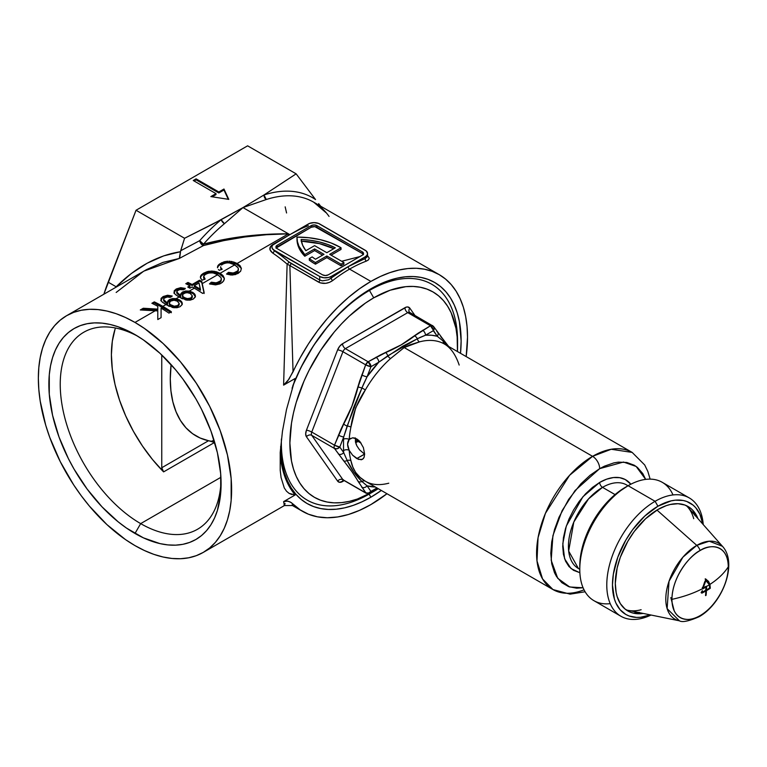 <?xml version="1.0" encoding="UTF-8"?>
<svg xmlns="http://www.w3.org/2000/svg" width="767" height="767" viewBox="0 0 767 767"><rect width="100%" height="100%" fill="white"/><g stroke="black" fill="none" stroke-linecap="round" stroke-linejoin="round"><path stroke-width="1.15" d="M341.67 261.269L359.905 256.581M366.089 256.188L367.451 256.197M331.095 278.22A2.013 0.94 -128 0 0 332.763 280.511A2.013 0.94 52 0 1 331.095 278.22A138.674 80.065 -60 0 1 348.141 266.648A2.013 1.16 -120 0 0 349.57 269.112A136.66 78.905 120 0 0 332.763 280.511L329.532 282.342L325.735 283.33L320.175 282.879L289.859 265.564L293.042 371.822A136.66 78.905 -60 0 1 370.883 281.412L349.57 269.112A136.66 78.905 120 0 0 332.763 280.511C328.094 283.694 323.386 284.25 318.65 282.189A2.013 1.16 120 0 0 319.724 279.984L322.37 280.837L328.506 279.811L348.141 266.648L331.095 276.494L331.095 278.22L331.095 276.494A8.034 4.64 180 0 1 319.724 276.494L319.724 279.984L319.724 276.494L274.25 250.665A138.674 80.065 60 0 1 288.871 261.883L319.724 279.984A2.013 1.16 -60 0 1 318.65 282.189L289.859 265.564L293.042 371.822L287.778 380.883L283.608 385.139L287.117 264.107A136.66 78.905 -120 0 0 272.707 253.052L270.003 249.793L270.626 246.37L288.382 235.507L288.459 233.83L288.536 235.44L288.459 233.83L242.986 207.579L224.443 223.676A136.66 78.905 120 0 0 203.514 244.127A4.017 2.32 -60 0 1 202.373 245.104L200.647 243.197L199.698 240.656L203.514 244.127L223.801 239.525L244.894 236.255L277.481 233.916L288.459 233.83L289.878 234.654L288.459 233.83L237.147 263.455L240.061 265.708L241.394 268.421L240.637 271.211L238.038 273.493L232.583 275.037L226.514 274.059L228.403 272.352L233.494 273.033L237.712 270.914L238.403 269.438L238.106 267.884L234.74 264.845L220.1 273.301L223.005 275.554L224.347 278.268L223.581 281.058L220.992 283.339L215.527 284.883L209.458 283.905L211.347 282.189L216.438 282.879L220.656 280.76L221.347 279.284L221.059 277.731L217.694 274.691L202.239 283.608L204.137 292.515L202.613 293.397A136.66 78.905 -120 0 0 194.3 288.191L189.305 291.077L192.795 292.419L195.154 294.806L195.173 297.145L193.226 299.092L190.302 300.098L186.717 300.127L178.999 297.03L176.189 298.651L179.679 299.993L182.038 302.38L182.057 304.72L180.111 306.666L177.187 307.663L173.601 307.701L165.883 304.595L162.815 306.369A136.66 78.905 60 0 1 171.348 311.728L168.941 313.118A136.66 78.905 -120 0 0 161.08 308.142L161.08 317.653L157.791 319.551L157.791 310.903L155.327 310.693L134.982 322.437A136.66 78.905 60 0 1 224.261 442.866A136.66 78.905 60 0 1 203.313 552.374A136.66 78.905 60 0 1 134.982 545.605A136.66 78.905 60 0 1 45.704 425.177A136.66 78.905 60 0 1 66.652 315.668A136.66 78.905 60 0 1 134.982 322.437L155.327 310.693L140.303 309.954L143.266 308.248L157.791 309.13L157.791 306.282A136.66 78.905 -120 0 0 151.885 303.272L154.292 301.882A136.66 78.905 60 0 1 162.815 306.369L165.883 304.595L162.029 301.843L160.955 300.252L161.175 298.286L163.141 296.541L167.59 295.237L172.22 296.004L170.255 297.385L166.87 296.925L164.157 298.19L163.63 299.283L164.1 300.376L167.666 303.109L167.714 301.239L169.344 299.609L172.527 298.564L176.189 298.651L178.999 297.03L175.144 294.269L174.071 292.678L174.291 290.712L176.257 288.967L180.705 287.663L185.336 288.43L183.371 289.811L179.296 289.495L176.813 291.335L177.848 293.473L180.791 295.535L180.83 293.665L182.469 292.035L185.643 290.99L189.305 291.077L194.3 288.191A136.66 78.905 -120 0 0 192.114 286.954L189.928 288.219A136.66 78.905 -120 0 0 187.742 287.04L189.928 285.784A136.66 78.905 -120 0 0 185.777 283.704L187.963 282.438A136.66 78.905 60 0 1 192.114 284.519L199.545 280.223A136.66 78.905 60 0 1 201.731 281.403L202.239 283.608L217.694 274.691L213.331 273.004L210.225 272.764L206.285 273.752L203.792 275.88M285.075 503.468L284.519 505.463L283.608 501.628L295.209 494.936L289.054 493.363L286.484 491.187L284.269 487.927L281.077 477.573L280.223 470.344L280.223 452.319L282.457 431.284L286.494 409.578L295.209 378.447L283.608 385.139L287.117 264.107A136.66 78.905 -120 0 0 272.707 253.052A2.013 1.055 124.1 0 0 274.25 250.665L274.25 250.234A8.034 4.64 180 0 1 271.892 246.955L272.506 245.181L274.25 243.676L308.353 223.983A8.034 4.64 180 0 1 319.724 223.983L365.197 250.234A8.034 4.64 180 0 1 367.556 253.522A8.034 4.64 180 0 1 365.197 256.801L348.141 266.648L365.197 258.527L365.197 256.801L331.095 276.494L328.487 277.501L323.837 277.759L319.724 276.494L274.25 250.234L272.506 248.729L271.892 246.955L272.506 248.93L274.25 250.665A2.013 1.055 -55.9 0 1 272.707 253.052C268.872 249.994 268.91 247.147 272.812 244.491A2.013 1.16 -120 0 0 272.831 244.51A2.013 1.16 -120 0 0 273.014 244.596A2.013 1.16 60 0 1 272.831 244.51L273.915 243.877L272.831 244.51A2.013 1.16 60 0 1 272.812 244.491L288.382 235.507L288.459 233.83L266.542 234.712L244.894 236.984L223.801 240.608L203.514 245.555L179.296 258.45L162.949 262.391L146.756 269.485L66.652 315.668L60.286 320.107L54.639 325.639L49.759 332.216L45.704 339.781L42.511 348.247L40.21 357.537L38.82 367.566L38.35 378.227L38.82 389.435L40.21 401.074L45.704 425.177L49.759 437.42L60.286 461.686L73.68 484.888L81.292 495.808L89.432 506.134L106.929 524.609L125.51 539.604L134.982 545.605L144.455 550.533L153.831 554.349L163.035 556.995L171.961 558.462L180.533 558.731L188.672 557.791L196.285 555.672L203.313 552.374L209.679 547.935L215.335 542.403L220.206 535.826L224.261 528.271L227.454 519.805L229.764 510.506L231.155 500.477L231.155 478.608L227.454 455.023L220.206 430.623L209.679 406.357L196.285 383.164L180.533 361.909L163.035 343.434L144.455 328.449L134.982 322.437L125.51 317.509L116.133 313.693L106.929 311.047L98.003 309.58L89.432 309.312L81.292 310.252L73.68 312.37L66.652 315.668M137.878 336.31A113.746 65.674 -120 0 0 60.248 385.926A113.746 65.674 -120 0 0 140.668 523.621L134.982 533.458A121.79 70.315 60 0 1 48.867 384.305A121.79 70.315 60 0 1 134.982 334.585L143.429 339.934L159.987 353.299L175.576 369.761L182.824 378.965L195.882 398.859L201.558 409.367L210.935 430.996L217.397 452.731L220.685 473.757L220.685 493.248L217.397 510.467L214.549 518.013L210.935 524.743L206.591 530.611L201.558 535.539L195.882 539.498L189.612 542.432L182.824 544.33L175.576 545.155L167.935 544.915L159.987 543.611L143.429 537.859L126.545 528.108L118.185 521.848L102.03 506.862L87.141 489.078L74.092 469.183L68.416 458.676L59.03 437.046L52.578 415.311L49.28 394.286L49.28 374.795L50.517 365.859L52.578 357.575L55.425 350.03L59.03 343.3L63.383 337.432L68.416 332.504L74.092 328.554L80.353 325.611L87.141 323.722L94.389 322.888L102.03 323.128L109.988 324.431L118.185 326.79L134.982 334.585A121.79 70.315 60 0 1 221.097 483.737A121.79 70.315 60 0 1 134.982 533.458L140.668 523.621A113.746 65.674 60 0 1 66.355 423.374A113.746 65.674 60 0 1 83.795 332.226A113.746 65.674 60 0 1 137.878 336.31M220.925 477.285L140.668 523.621L220.925 477.285M211.5 441.255L214.051 440.248L211.5 441.255L214.52 442.482L211.5 441.255A124.599 71.935 120 0 1 195.249 435.464A124.599 71.935 120 0 0 196.084 435.953A124.599 71.935 120 0 0 211.5 441.255M115.453 327.988A113.746 65.674 -120 0 0 163.601 471.878L214.52 442.482L208.547 440.718A124.599 71.935 -60 0 1 196.093 435.963A124.599 71.935 -60 0 1 171.099 364.603L170.284 378.917L170.926 390.844L172.863 401.85L176.046 411.774L180.437 420.469L185.969 427.813L192.565 433.681L200.129 438.015L208.547 440.718L161.76 467.736L161.76 354.968L161.76 467.736L208.547 440.718L209.765 441.006M370.883 497.198L369.109 494.121L370.883 497.198L362.034 501.8L353.28 505.357L344.69 507.831L336.349 509.202L328.343 509.451L320.75 508.579L313.636 506.594L307.078 503.516L301.124 499.375L295.851 494.207L291.297 488.061L287.51 481.005L284.528 473.105L282.381 464.428L280.655 446.49A127.619 73.68 -60 0 0 370.883 497.198A127.619 73.68 -60 0 0 381.333 490.468L370.883 497.198M370.883 288.804A127.619 73.68 -60 0 1 460.516 353.319L461.12 340.903L459.385 321.574L457.237 312.898L454.256 304.988L450.469 297.932L445.915 291.786L440.642 286.618L434.688 282.477L428.13 279.399L421.016 277.414L413.423 276.542L405.417 276.791L397.076 278.162L388.486 280.636L370.873 288.804L353.28 300.971L336.349 316.666L328.343 325.659L313.636 345.505L301.124 367.172L292.783 385.878A127.619 73.68 -60 0 1 370.883 288.804M357.777 439.568A100.487 58.014 -60 0 1 355.428 441.715A100.487 58.014 120 0 0 357.777 439.568M367.527 255.545L369.243 258.22L368.515 259.84L366.377 261.106A136.66 78.905 120 0 0 349.57 269.112L370.883 281.412A136.66 78.905 -60 0 1 439.213 274.644A136.66 78.905 -60 0 1 466.163 356.578L467.515 337.212L467.055 326.541L465.655 316.512L463.354 307.222L460.162 298.756L456.106 291.192L451.226 284.615L445.579 279.083L439.213 274.644L432.185 271.355L424.573 269.227L416.433 268.287L407.862 268.555L398.936 270.022L389.732 272.678L380.355 276.484L370.883 281.412L359.598 288.699L348.458 297.404L337.633 307.423L327.269 318.612L317.49 330.817L308.449 343.875L300.261 357.614L288.977 379.157L283.608 385.139L295.209 378.447L286.494 409.578L282.457 431.284L280.223 452.319L280.223 470.344M439.213 274.644L313.703 202.181A136.66 78.905 120 0 0 266.293 199.516L242.986 207.579L288.459 233.83C258.69 234.127 230.378 238.038 203.514 245.555L203.514 244.127A4.017 1.083 41.4 0 1 199.698 240.656A139.977 80.823 -60 0 1 221.136 219.707L184.559 238.269L180.427 251.729L163.678 255.89L147.168 263.225L131.224 273.589L116.162 286.781L108.137 282.151A136.66 78.905 120 0 0 103.871 294.183L136.037 210.254L184.559 238.269L136.037 210.254L247.616 145.826L296.139 173.841L264.001 194.962L242.986 207.579L212.152 224.443L184.559 238.269L180.657 250.751L199.698 240.656A139.977 80.823 -60 0 1 221.136 219.707A4.017 1.764 -129.8 0 0 224.443 223.676A136.66 78.905 120 0 0 203.514 244.127C230.378 237.061 258.69 233.628 288.459 233.83L237.147 263.455L233.379 261.902L237.281 263.522L237.281 264.51L237.281 263.522L240.061 265.708L241.394 268.421L240.637 271.211L235.555 274.557L231.001 275.017L226.514 274.059L228.403 272.352L228.403 273.33L231.413 274.04L236.188 273.1L236.188 272.112L232.439 273.1L228.403 272.352L227.31 274.318L228.403 273.33L232.478 274.087L235.392 273.493L238.058 271.422L238.316 269.38L238.058 271.422M280.914 460.325L283.838 473.68L288.632 485.31L295.209 494.936L283.608 501.628L287.75 501.072L291.134 502.51L300.261 509.93L308.449 514.216L317.49 516.833L327.269 517.754L337.633 516.968L348.458 514.484L359.598 510.333L370.883 504.581L386.98 493.727A136.66 78.905 -60 0 1 370.883 504.581A136.66 78.905 -60 0 1 302.553 511.349A136.66 78.905 -60 0 1 293.042 504.053L292.611 505.52L292.131 504.791L292.611 505.52M284.519 505.463L284.03 504.849M232.324 261.633L231.231 261.422L232.324 261.633M230.1 261.279L228.93 261.211L230.1 261.279M227.761 261.231L226.581 261.326L227.761 261.231M225.584 261.48L224.319 261.787L225.584 261.48M223.264 262.132L224.319 261.787L223.264 262.132M221.366 262.956L222.286 262.515L221.366 262.956M219.908 263.79L220.503 263.426L219.908 263.79M218.873 264.577L219.362 264.174L218.873 264.577M217.809 265.871L218.442 264.998L217.809 265.871M218.422 269.485L219.218 270.32L218.422 269.485M222.181 269.236L219.218 270.32L222.181 269.236L221.078 268.028L222.181 269.236M221.548 265.075L222.698 264.251L221.548 265.075M223.015 264.078L224.05 263.618L223.015 264.078M224.424 263.484L225.603 263.167L224.424 263.484M226.438 263.014L227.281 262.918L226.438 263.014M228.135 262.899L228.988 262.937L228.135 262.899M203.686 276.206L205.134 279.083L202.162 280.166L200.58 278.028L200.753 275.717L203.447 273.273L208.538 271.326L214.175 271.269L220.1 273.301L234.74 264.845L229.592 263.014M296.982 239.112A60.296 34.812 0 0 1 296.982 238.748L297.423 243.312L298.89 247.789L304.787 256.236L304.787 254.596L298.89 246.149L297.423 241.663L296.982 237.108A60.296 34.812 180 0 1 340.241 247.3A60.296 34.812 180 0 1 341.037 247.779L341.037 249.419L331.095 255.162L341.037 249.419L341.037 247.779L329.676 254.337L343.884 262.544L341.037 264.184L341.037 265.823L343.884 264.184L343.884 262.544L343.884 264.184L341.037 265.823L341.037 264.184L326.828 255.986L315.458 262.544A60.296 34.812 180 0 1 309.302 258.556L309.302 260.195A60.296 34.812 0 0 0 315.458 264.184L326.828 257.626L341.037 265.823L326.828 257.626L326.828 255.986L326.828 257.626L315.458 264.184L315.458 262.544L315.458 264.184A60.296 34.812 0 0 1 309.302 260.195L309.302 258.556L312.169 256.897L309.302 258.556A60.296 34.812 180 0 0 315.458 262.544L326.828 255.986L341.037 264.184L343.884 262.544L329.676 254.337L341.037 247.779A60.296 34.812 180 0 0 340.241 247.3L330.97 242.928L320.395 239.688L308.909 237.732L296.982 237.108A60.296 34.812 180 0 0 296.982 237.473L296.982 239.112A60.296 34.812 0 0 0 304.787 256.236L314.604 250.569L322.562 255.162L314.604 250.569L314.604 248.93L304.787 254.596A60.296 34.812 180 0 1 296.982 237.473M299.859 229.323L291.307 233.83A138.674 80.065 120 0 0 289.945 234.625A138.674 80.065 120 0 1 291.307 233.83L309.571 223.408L314.039 222.622L318.506 223.408L366.195 250.943L367.556 253.522L366.942 255.296L365.197 256.801L365.197 258.527L367.556 256.446L365.197 258.527A2.013 1.342 -110.5 0 0 366.377 261.106A2.013 1.342 69.5 0 1 365.197 258.527A138.674 80.065 -60 0 0 348.141 266.648A2.013 1.16 60 0 0 349.57 269.112A136.66 78.905 120 0 1 366.377 261.106M271.892 247.032L271.892 246.955A8.034 4.64 180 0 1 274.25 243.676L291.307 233.83A138.674 80.065 120 0 1 308.353 225.709M363.27 254.337A4.017 2.32 0 0 0 362.36 253.522L362.36 251.883A4.017 2.32 180 0 1 363.529 253.522A4.017 2.32 180 0 1 362.36 255.162L328.247 274.854A4.017 2.32 180 0 1 322.562 274.854L277.088 248.594A4.017 2.32 180 0 1 275.919 246.955A4.017 2.32 180 0 1 277.088 245.315L311.201 225.623A4.017 2.32 180 0 1 316.886 225.623L314.039 224.942L311.201 225.623L277.088 245.315L275.919 246.955L277.088 248.594L322.562 274.854L325.409 275.535L328.247 274.854L362.36 255.162L363.529 253.522L362.36 251.883L316.886 225.623L316.886 227.262A4.017 2.32 0 0 0 311.201 227.262L277.088 246.955A4.017 2.32 0 0 0 276.178 247.779M277.088 245.315L277.088 246.955L277.088 245.315M311.201 225.623L311.201 227.262L311.201 225.623M362.36 251.883L362.36 253.522L316.886 227.262L316.886 225.623L362.36 251.883M275.995 248.144L311.201 227.262L314.825 226.629L362.36 253.522L363.453 254.711M304.787 256.236L314.604 250.569L314.604 248.93L304.787 254.596L304.787 256.236M323.99 254.337L314.604 248.93L323.99 254.337L315.505 259.236A56.269 32.492 180 0 1 312.169 256.897A56.269 32.492 0 0 0 315.505 259.236L323.99 254.337M314.604 245.641L326.828 252.698L335.313 247.799L327.797 244.5L319.436 241.969L310.453 240.292L301.115 239.496L302.629 245.21L305.87 250.684L314.604 245.641L305.87 250.684A56.269 32.492 180 0 1 301.115 239.496A56.269 32.492 180 0 1 335.313 247.799L326.828 252.698L314.604 245.641M301.115 241.135L319.436 243.618L333.789 248.681A56.269 32.492 0 0 0 301.364 241.145M274.25 250.665A138.674 80.065 60 0 1 288.871 261.883A2.013 0.853 -49.4 0 1 287.117 264.107L289.859 265.564A2.013 1.16 120 0 0 290.933 263.359L319.724 279.984M115.06 329.168L112.318 341.277L111.397 354.766L112.318 369.32L115.06 384.603L119.566 400.269L125.721 415.944L133.4 431.294L142.413 445.953L152.556 459.586L163.601 471.878L161.76 467.736A4.017 2.32 60 0 0 163.601 471.878L214.52 442.482L212.766 441.859M179.814 256.955L180.657 250.751L199.698 240.656A4.017 2.071 -118.3 0 0 202.373 245.104A4.017 2.071 -118.3 0 0 203.514 245.555L202.373 245.104A4.017 2.32 120 0 0 203.514 244.127L203.514 245.555L179.296 258.45L180.427 251.729C157.513 255.392 136.095 267.079 116.162 286.781A8.034 3.595 -135 0 1 116.296 287.011A8.034 3.595 45 0 0 116.162 286.781L115.366 287.548L116.162 286.781L108.137 282.151L136.037 210.254L247.616 145.826L296.139 173.841L264.001 194.962A139.977 80.823 -60 0 1 315.544 199.564L296.139 173.841L315.544 199.564A139.977 80.823 -60 0 0 264.001 194.962L266.293 199.516L242.986 207.579L264.001 194.962A4.017 2.771 72.2 0 0 266.293 199.516A136.66 78.905 120 0 1 313.578 202.114A136.66 78.905 120 0 1 329.062 216.428M223.974 189.018L218.825 191.99L196.093 178.855L193.246 180.504L215.987 193.629L210.839 196.592L228.777 199.372L223.974 189.018L223.974 190.005L218.825 192.968L196.093 179.842L194.099 180.993L196.093 179.842L196.093 178.855L196.093 179.842L218.825 192.968L218.825 191.99L218.825 192.968L223.974 190.005L223.974 189.018L228.777 199.372L210.839 196.592L215.987 193.629L215.987 194.607L212.191 196.803L215.987 194.607L215.987 193.629L193.246 180.504L196.093 178.855L218.825 191.99L223.974 189.018M320.683 206.218L318.641 203.629L320.683 206.218M285.171 206.85L286.57 212.977M224.443 223.676L221.136 219.707L242.986 207.579L224.443 223.676M179.296 258.45L143.736 271.163L116.162 292.467M203.313 552.374L284.442 505.539L283.608 501.628L286.475 500.928L290.079 501.896L293.042 504.053L292.476 505.539L302.553 511.349M221.049 480.372A113.746 65.674 60 0 1 197.541 529.249A113.746 65.674 60 0 1 140.668 523.621A113.746 65.674 -120 0 0 221.049 480.372M220.743 267.309L221.442 269.505M220.685 267.693L220.771 268.364L220.685 267.693M220.762 267.376L220.685 266.705M218.461 265.957L217.492 267.769L218.451 265.967L220.503 264.414L220.503 263.426L220.503 264.414L226.649 262.304L231.337 262.429L237.281 264.51L240.081 266.715L241.221 268.623M217.492 266.791L217.502 267.721M238.403 269.438L238.316 268.392L238.048 270.444L236.188 272.112L236.188 273.1L237.722 271.892M231.989 263.599L237.061 266.552M240.867 267.836L236.409 264.04L230.196 262.276L224.367 262.755L219.352 265.171M221.558 269.639L220.771 268.364M203.696 277.155L204.396 279.351M203.629 277.539L203.715 278.21L203.629 277.539M201.414 275.804L200.436 277.616L201.405 275.813L203.447 274.26L203.447 273.273L201.385 274.835L200.436 276.638L200.781 278.469L202.162 280.166L205.134 279.083L203.629 276.551L204.693 274.749L208.547 273.014L212.545 272.86M203.715 277.223L203.629 276.551M200.436 276.638L200.446 277.568M203.447 273.273L203.447 274.26L207.311 272.601L211.97 272.045L216.457 272.764L220.225 274.356L220.225 273.368L216.323 271.748L211.884 271.058L207.263 271.633L203.447 273.273M221.347 279.284L221.26 278.239L221.001 280.291L218.346 283.339L215.422 283.934L211.347 283.176L210.254 284.164L211.347 282.189L211.347 283.176L214.357 283.876L219.132 282.937L219.132 281.949L215.393 282.946L211.347 282.189L209.458 283.905L215.527 284.883L219.813 283.934L222.478 282.285L224.232 279.696L224.347 278.268L223.005 275.554L220.225 273.368L220.225 274.356L223.024 276.561L224.165 278.469M220.666 281.738L219.132 282.937L221.001 281.268L221.26 279.226L221.001 281.268M214.942 273.445L220.004 276.398M202.315 274.998L207.311 272.601L213.149 272.122L219.352 273.886L223.811 277.673M204.511 279.485L203.715 278.21M186.707 284.154L187.963 283.426L187.963 282.438L185.777 283.704A136.66 78.905 60 0 1 189.928 285.784L187.742 287.04A136.66 78.905 60 0 1 189.928 288.219L192.114 286.954A136.66 78.905 60 0 1 194.3 288.191A136.66 78.905 60 0 1 202.613 293.397L204.137 292.515L201.731 281.403A136.66 78.905 -120 0 0 199.545 280.223L192.114 284.519A136.66 78.905 -120 0 0 187.963 282.438L187.963 283.426A135.452 78.205 60 0 1 192.114 285.506L192.114 284.519L192.114 285.506L199.545 281.211L199.545 280.223L199.545 281.211A135.452 78.205 60 0 1 201.731 282.39L204.137 293.502L201.731 282.39A135.452 78.205 -120 0 0 199.545 281.211L192.114 285.506A135.452 78.205 -120 0 0 187.963 283.426L186.707 284.154M188.634 287.52L189.928 286.772L189.928 285.784L189.928 286.772L188.634 287.52M194.3 285.698L194.3 286.676A135.452 78.205 60 0 1 200.446 290.29L200.446 289.303A136.66 78.905 -120 0 0 194.3 285.698L199.036 282.965L200.446 290.29A135.452 78.205 -120 0 0 194.3 286.676L194.3 285.698A136.66 78.905 60 0 1 200.446 289.303L199.036 282.965L194.3 285.698M180.6 295.583L182.469 292.035L180.83 293.665L180.791 296.522L180.791 295.535L180.36 295.305L180.36 296.292L177.225 293.79L180.36 296.292L180.36 295.305L176.793 292.093L177.273 290.616L180.715 289.293L183.371 289.811L185.336 288.43L180.705 287.663L176.257 288.967L176.257 289.955L180.724 288.651L184.406 289.082M176.793 292.093L176.813 291.335L176.793 292.093M180.6 294.595L180.791 295.535M182.469 292.035L182.469 293.023L187.752 291.882L192.795 293.406L192.795 292.419L189.305 291.077L185.643 290.99L182.469 292.035M185.259 299.849L189.823 300.156L193.226 299.092L195.326 296.685L194.597 293.924L192.795 292.419L192.795 293.406L194.617 294.921L195.403 296.743L193.322 293.751L189.171 292.035L184.224 292.275L180.83 294.643M195.326 296.685L195.403 295.746M175.835 294.883L182.421 298.842M173.956 293.195L176.257 288.967L174.147 290.99L174.531 293.55M182.393 295.516L182.69 294.432L182.939 296.58L185.595 298.229L188.385 298.67L190.925 297.97L190.925 298.957L192.277 295.774L190.149 293.416L192.277 295.774L190.925 297.97L187.416 298.641L184.099 297.5L184.099 298.488L182.383 295.353L182.517 296.944M182.69 294.432L185.307 292.879L187.148 292.668L184.492 293.157L182.69 294.432M192.181 297.673L188.883 299.629L184.099 298.488L186.956 299.571L189.612 299.485L191.577 298.497L192.268 296.752M192.277 295.774L192.296 297.04M177.225 293.79L176.793 293.08M184.828 289.226L181.357 288.632L178.289 289.073L174.924 290.933L173.946 292.965M182.565 297.05L182.536 295.678M184.099 298.488L182.939 297.567M190.149 293.416L187.148 292.668M167.484 303.157L169.344 299.609L167.714 301.239L167.666 304.096L167.666 303.109L167.244 302.879L167.244 303.866L164.1 301.364L167.244 303.866L167.244 302.879L163.678 299.667L164.157 298.19L167.599 296.867L170.255 297.385L172.22 296.004L167.59 295.237L163.141 296.541L163.141 297.529L167.609 296.215L171.29 296.656M163.678 299.667L163.697 298.909L163.678 299.667M167.484 302.169L167.666 303.109M169.344 299.609L169.344 300.597L174.636 299.456L179.679 300.98L179.679 299.993L176.189 298.651L172.527 298.564L169.344 299.609M172.144 307.423L176.707 307.73L180.111 306.666L182.21 304.259L181.482 301.489L179.679 299.993L179.679 300.98L181.501 302.495L182.287 304.317L180.686 301.69L176.055 299.609L171.108 299.849L167.714 302.217M182.21 304.259L182.278 303.32M162.709 302.457L169.306 306.417M160.84 300.769L163.141 296.541L161.032 298.564L161.415 301.124M177.062 301.009L179.152 303.349L177.81 305.544L174.301 306.215L170.983 305.074L170.983 306.052L169.267 302.917L169.402 304.518M169.277 303.09L170.648 301.095L174.032 300.242L171.367 300.731L169.574 302.006L169.277 303.09L170.341 304.633L174.301 306.215L177.81 305.544L177.81 306.532L179.152 304.326M179.152 303.349L177.378 301.182L174.032 300.242M179.066 305.247L175.768 307.193L170.983 306.052L173.831 307.145L176.496 307.059L177.81 306.532L179.181 303.655L179.181 304.614M164.1 301.364L163.678 300.654M171.712 296.8L168.241 296.206L165.173 296.647L161.799 298.507L160.821 300.539M169.449 304.624L169.421 303.253M170.983 306.052L169.823 305.141M170.552 312.179A135.452 78.205 -120 0 0 154.292 302.869L152.825 303.722L154.292 302.869L154.292 301.882L151.885 303.272A136.66 78.905 60 0 1 157.791 306.282L157.791 310.108L157.791 309.13L143.266 308.248L143.266 309.235L157.791 310.108L143.266 309.235L143.266 308.248L140.303 309.954L157.791 310.903L157.791 319.551L161.08 317.653L161.08 308.142A136.66 78.905 60 0 1 168.941 313.118L171.348 311.728A136.66 78.905 -120 0 0 162.815 306.369A136.66 78.905 -120 0 0 154.292 301.882L154.292 302.869L171.348 312.715M141.943 309.993L143.266 309.235L141.943 309.993M287.472 264.337L287.117 264.107A2.013 0.853 130.6 0 0 288.871 261.883L290.933 263.359A2.013 1.16 -60 0 1 289.859 265.564L289.658 265.487M228.278 199.295L223.974 190.005L228.278 199.295M284.269 487.927L281.077 477.573M291.968 494.581L289.054 493.363M280.185 453.124A128.626 74.265 120 0 0 295.209 494.936L293.55 494.859M457.573 346.233L457.573 341.315A124.599 71.935 120 0 0 369.464 290.444L373.721 297.826A118.569 68.455 -60 0 1 457.573 346.233A118.569 68.455 -60 0 1 457.448 351.545L457.161 336.981L455.962 328.276L451.188 312.869L447.669 306.311L443.441 300.606L438.542 295.803L433.01 291.949L426.912 289.092L420.306 287.251L413.25 286.436L405.81 286.666L390.087 290.242L373.721 297.826L365.504 303.032L349.388 316.042L341.641 323.722L334.201 332.073L320.539 350.509L308.909 370.643L304.01 381.103L296.263 402.311L293.493 412.857L291.489 423.231L289.878 443.048L291.489 461.005L293.493 469.068L296.263 476.412L299.782 482.97L304.01 488.675L308.909 493.478L314.441 497.323L320.539 500.189L327.145 502.03L334.201 502.845L341.641 502.606L349.388 501.34L357.364 499.039L373.721 491.455L369.464 493.919A124.599 71.935 -60 0 1 307.164 500.084A124.599 71.935 -60 0 1 281.422 439.002A124.599 71.935 120 0 0 369.464 493.919L373.721 491.455A118.569 68.455 -60 0 1 289.878 443.048A118.569 68.455 -60 0 1 373.721 297.826L369.464 290.444A124.599 71.935 120 0 0 292.064 388.246A124.599 71.935 -60 0 1 369.464 290.444L368.774 290.041L369.464 290.444A124.599 71.935 -60 0 1 431.763 284.269A124.599 71.935 -60 0 1 457.544 343.817M358.084 441.408A68.34 39.453 120 0 0 359.167 440.776A68.34 39.453 -60 0 1 358.084 441.408A68.34 39.453 -60 0 1 355.658 442.741A68.34 39.453 120 0 0 358.084 441.408L361.132 443.173L358.084 441.408M355.591 442.482A80.391 46.413 120 0 0 358.63 440.258L355.591 442.482M628.01 485.76L626.639 484.965A48.235 27.852 120 0 0 602.517 487.352L615.048 494.581L602.517 487.352A4.017 2.32 60 0 1 599.679 482.424L592.469 487.409L585.537 493.843L579.152 501.465L573.553 510.007L568.951 519.125L565.538 528.473L563.438 537.686L562.729 546.42L563.438 554.34L565.538 561.128L568.951 566.535L573.553 570.341L579.152 572.422L571.032 568.577L564.617 558.807L562.805 543.688L566.295 526.066L582.901 496.767L599.679 482.424A4.017 2.32 -120 0 0 602.517 487.352L588.519 498.905L573.802 522.068L568.663 551.042L578.404 568.5L579.785 569.296M355.37 438.245L356.003 443.853L356.914 445.943L359.56 449.845L364.526 454.102L356.76 458.589L352.571 455.167L349.196 450.344L347.576 444.198L349.196 439.462L352.58 437.823L356.76 438.897L359.924 441.591L363.395 447.621L364.632 454.045L364.076 457.381L362.455 459.375L358.4 459.375L352.571 455.167L349.196 450.344A79.183 45.713 120 0 0 350.922 460.699L352.839 467.055L355.658 472.501L360.116 477.419L365.36 481.245A79.183 45.713 120 0 0 365.399 481.264A4.017 3.279 -59.9 0 0 361.957 481.513L353.827 472.146L347.163 460.478L343.702 452.616A83.2 48.033 -60 0 1 343.52 450.613L343.52 439.175A83.2 48.033 -60 0 1 343.702 436.96L339.791 447.046L343.702 452.616A83.2 48.033 -60 0 1 343.52 450.613L343.52 439.175A83.2 48.033 -60 0 1 343.702 436.96L353.817 406.999L363.596 384.037L367.057 376.779L378.802 362.177L370.969 366.693L367.057 376.779A83.2 48.033 -60 0 1 378.802 362.177L402.675 346.214L420.095 337.413L425.493 335.217L431.562 335.237L437.238 336.262L433.326 330.692L425.493 335.217A83.2 48.033 -60 0 1 437.238 336.262L443.163 341.056A4.017 3.279 -59.9 0 0 444.611 344.134A79.183 45.713 120 0 0 444.582 344.115A79.183 45.713 120 0 0 419.424 341.89L409.894 344.862L404.18 347.566L390.547 358.563A79.183 45.713 120 0 0 365.36 389.904L355.715 407.823L350.922 427.114A79.183 45.713 120 0 0 349.196 439.462L352.58 437.823L354.632 438.015L359.924 441.591L363.395 447.621L364.632 454.045M349.905 438.81L350.72 438.321M592.575 456.336L569.584 475.31L545.433 513.324L538.07 537.638L536.996 560.898L542.557 578.932L552.978 589.564A79.183 45.713 -60 0 1 540.84 526.114A79.183 45.713 -60 0 1 592.575 456.336L404.18 347.566L592.575 456.336A79.183 45.713 -60 0 1 632.161 452.415L611.232 449.261L592.575 456.336A10.048 5.8 60 0 1 599.679 468.647A10.048 5.8 -120 0 0 592.575 456.336M583.083 587.771L569.689 586.985L557.743 578.318L551.185 560.274L552.911 535.654L562.096 510.678L575.049 490.554L599.679 468.647L590.139 475.233L580.974 483.737L568.663 499.365L559.028 517.198L554.512 529.566L551.732 541.761L550.792 553.314L551.732 563.783L554.512 572.767L556.564 576.592L561.885 582.719L568.663 586.63L576.631 588.184L583.083 587.771M626.61 484.945A48.235 27.852 120 0 0 602.517 487.352A48.235 27.852 120 0 0 571.012 529.853A48.235 27.852 120 0 0 578.404 568.5M584.032 589.813A79.183 45.713 -60 0 1 552.978 589.564L570.092 594.147L585.096 591.769M373.721 491.455L378.265 488.694A118.569 68.455 -60 0 1 373.73 491.455A118.569 68.455 -60 0 1 373.721 491.455M650.128 479.126L647.875 471.513L644.692 464.955L632.161 452.415L444.582 344.115A79.183 45.713 120 0 0 419.424 341.89L404.18 347.566L390.547 358.563A79.183 45.713 120 0 0 365.36 389.904L361.957 387.939L367.057 376.779A4.017 0.853 -158.8 0 1 361.756 374.919A4.017 0.853 21.2 0 0 367.057 376.779L370.969 366.693A4.017 0.853 -158.8 0 1 365.667 364.833L370.969 366.693L368.131 361.775L365.667 364.833A4.017 2.32 -60 0 1 368.131 361.775L345.39 348.64L368.131 361.775L380.681 354.805L401.179 344.853L418.408 333.022L430.479 325.774L407.747 312.639L345.39 348.64A4.017 2.32 120 0 0 342.926 351.708L365.667 364.833L358.103 386.913C354.728 400.115 349.915 412.502 343.693 424.055L334.489 445.186A4.017 2.32 120 0 0 334.489 448.474L343.693 460.871C349.915 468.522 354.728 475.358 358.103 481.369L366.118 493.248A4.017 2.32 -60 0 1 365.667 492.826L342.926 479.701A4.017 3.173 144.9 0 0 337.624 481.12L306.445 436.768A4.017 3.173 144.9 0 1 311.747 435.34A4.017 3.173 -35.1 0 0 306.445 436.768A8.034 4.64 -60 0 1 306.445 430.201A4.017 0.853 -158.8 0 1 311.747 432.061A4.017 2.32 120 0 0 311.747 435.34L334.489 448.474A4.017 2.32 -60 0 1 334.489 445.186L311.747 432.061L334.489 445.186L340.884 429.462L351.957 406.098L359.752 380.835L365.667 364.833L342.926 351.708L311.747 432.061A4.017 2.32 120 0 0 311.747 435.34L342.926 479.701L365.667 492.826L351.957 471.734L334.489 448.474L311.747 435.34L342.926 479.701A4.017 3.173 -35.1 0 0 337.624 481.12A8.034 4.64 -60 0 0 342.552 481.561A4.017 2.32 60 0 1 343.05 479.979A4.017 2.32 -120 0 0 342.552 481.561L344.21 480.602L339.704 482.318L337.624 481.12L306.445 436.768L305.688 433.921L306.445 430.201L337.624 349.848L339.704 346.243L342.552 343.721L406.376 307.097L407.747 306.963L409.827 308.161L414.937 315.438L409.827 308.161A4.017 3.173 -35.1 0 0 409.348 312.073M388.773 483.2C379.502 485.588 371.717 484.936 365.399 481.264C357.451 476.566 352.638 469.72 350.922 460.699A4.017 2.847 164.9 0 0 347.163 460.478A4.017 2.771 140.7 0 1 343.693 460.871A4.017 2.771 -39.3 0 0 347.163 460.478L343.702 452.616A4.017 3.173 144.9 0 1 338.4 454.035A4.017 3.173 -35.1 0 0 343.702 452.616L339.791 447.046A4.017 3.173 144.9 0 1 334.489 448.474L337.221 448.733L339.791 447.046L334.489 445.186A4.017 0.853 21.2 0 0 339.791 447.046L343.702 436.96A4.017 0.853 -158.8 0 1 338.4 435.1A4.017 0.853 21.2 0 0 343.702 436.96L347.163 426.059A4.017 1.198 -151.3 0 1 343.693 424.055A4.017 1.198 28.7 0 0 347.163 426.059A4.017 1.639 -168.4 0 1 350.922 427.114A4.017 1.639 11.6 0 0 347.163 426.059L361.957 387.939A4.017 0.479 -166 0 1 358.103 386.913A4.017 0.479 14 0 0 361.957 387.939L365.36 389.904C357.508 401.524 352.695 413.931 350.922 427.114A79.183 45.713 120 0 0 349.196 439.462C347.058 442.147 347.058 445.78 349.196 450.344A79.183 45.713 120 0 0 350.922 460.699A4.017 2.847 -15.1 0 0 347.163 460.478C351.209 469.088 356.137 476.096 361.957 481.513A4.017 3.49 151 0 1 358.103 481.369A4.017 3.49 -29 0 0 361.957 481.513L367.057 485.837A4.017 3.173 144.9 0 1 361.756 487.256A4.017 3.173 -35.1 0 0 367.057 485.837A83.2 48.033 -60 0 0 375.331 486.997L367.057 485.837L370.969 491.407L376.961 487.946L370.969 491.407L367.057 485.837L361.957 481.513A4.017 3.279 120.1 0 1 365.36 481.245L552.978 589.564M645.661 479.385L642.794 473.594L637.463 467.467L634.242 465.224L626.84 462.482L618.384 462.137L613.868 462.885L604.473 466.154L599.679 468.647L623.475 462.041L636.159 466.461L645.661 479.385M599.679 482.424L606.687 479.154L613.447 477.553L619.707 477.678L625.239 479.528L630.857 484.207A52.252 30.172 -60 0 0 599.679 482.424M440.709 336.627L442.147 338.391A4.017 2.771 140.7 0 1 442.799 338.918A4.017 2.771 140.7 0 1 443.163 341.056L448.187 346.195M448.206 346.195L443.163 341.056A4.017 2.771 -39.3 0 0 442.799 338.918L433.767 326.742A4.017 3.173 144.9 0 1 433.326 330.692A4.017 2.32 -120 0 0 430.479 325.774A4.017 2.32 -60 0 1 432.492 325.572A4.017 2.32 -60 0 1 432.943 325.994L409.751 312.447A4.017 2.32 120 0 0 407.747 312.639L430.479 325.774L414.535 335.927C406.357 342.293 396.75 347.844 385.715 352.561L368.131 361.775A4.017 2.32 60 0 1 370.969 366.693L378.802 362.177A4.017 2.32 -120 0 0 375.955 357.249A4.017 2.32 60 0 1 378.802 362.177L387.766 355.83A4.017 1.639 -131.5 0 0 390.547 358.563A4.017 1.639 48.5 0 1 387.766 355.83A4.017 1.937 -112.9 0 0 385.715 352.561A4.017 1.937 67.1 0 1 387.766 355.83L417.344 338.746A4.017 2.838 -105.1 0 0 419.424 341.89A4.017 2.838 74.9 0 1 417.344 338.746A4.017 2.646 -128.3 0 0 414.535 335.927A4.017 2.646 51.7 0 1 417.344 338.746L425.493 335.217A4.017 2.32 -120 0 0 422.655 330.289A4.017 2.32 60 0 1 425.493 335.217L433.326 330.692L434.237 328.046L432.492 325.572M364.277 456.796L363.395 458.57L361.295 459.778L356.76 458.589L364.632 454.16L359.56 449.845L356.914 445.943L355.437 441.773L355.437 437.919M459.155 365.063A79.183 45.713 120 0 0 459.059 364.68C455.579 354.642 450.766 347.796 444.62 344.143A4.017 3.279 120.1 0 1 443.163 341.056L437.238 336.262A4.017 3.173 -35.1 0 0 437.689 332.312M349.196 439.462A4.017 2.119 4 0 0 343.52 439.175A4.017 2.119 -176 0 1 349.196 439.462M349.196 450.344A4.017 2.512 -4.4 0 0 343.52 450.613A4.017 2.512 175.6 0 1 349.196 450.344M311.747 432.061A4.017 0.853 21.2 0 0 306.445 430.201L337.624 349.848A4.017 0.853 -158.8 0 1 342.926 351.708L311.747 432.061M343.386 480.123A4.017 2.32 120 0 1 342.926 479.701A4.017 2.32 120 0 0 343.376 480.113L366.118 493.248L370.135 493.248L370.969 491.407L368.4 493.085L365.667 492.826A4.017 3.173 -35.1 0 0 370.969 491.407A4.017 2.32 60 0 1 370.135 493.248L377.968 488.723A4.017 2.32 -120 0 0 378.131 488.617A4.017 2.32 60 0 1 377.968 488.723A4.017 2.32 60 0 1 375.955 488.521M337.624 349.848A8.034 4.64 -60 0 1 342.552 343.721A4.017 2.32 -120 0 0 345.39 348.64A4.017 2.32 120 0 0 342.926 351.708A4.017 0.853 21.2 0 0 337.624 349.848M345.39 348.64A4.017 2.32 60 0 1 342.552 343.721L404.899 307.72A4.017 2.32 -120 0 0 407.747 312.639L345.39 348.64M410.211 312.859A4.017 2.32 120 0 0 409.741 312.437A4.017 2.32 120 0 0 407.747 312.639A4.017 2.32 60 0 1 404.899 307.72A8.034 4.64 -60 0 1 409.827 308.161A4.017 3.173 144.9 0 0 409.377 312.111L409.751 312.447M433.767 326.742A4.017 3.173 144.9 0 0 432.943 325.994L430.479 325.774L437.238 336.262A4.017 3.173 144.9 0 0 437.717 332.351A4.017 3.173 144.9 0 0 436.854 331.555M610.216 603.658A68.33 39.453 -60 0 1 579.785 569.392A68.33 39.453 -60 0 1 628.096 485.712L655.095 501.302L657.942 506.22A64.313 37.132 -60 0 1 702.773 524.072L699.955 514.379L695.755 507.725L693.09 505.127L686.791 501.484L683.205 500.487L675.343 500.17L671.144 500.861L657.942 506.22L644.74 516.105L632.679 529.652L625.786 540.169L617.838 557.13L613.341 574.234L612.469 584.981L614.425 599.094L615.93 603.083L620.129 609.736L625.786 614.425L629.093 615.978L636.505 617.416L640.541 617.291L650.339 614.885A64.313 37.132 -60 0 1 612.622 580.494A64.313 37.132 -60 0 1 657.942 506.22L655.095 501.302A68.33 39.453 120 0 0 606.822 582.613A68.33 39.453 120 0 0 651.039 615.029A68.33 39.453 -60 0 1 620.934 616.265A68.33 39.453 -60 0 1 610.465 561.511A68.33 39.453 -60 0 1 655.095 501.302L628.096 485.712L625.258 487.352A64.313 37.132 120 0 0 579.785 566.113L580.657 555.366L583.246 544.024L587.445 532.519L593.102 521.292L599.995 510.784L607.857 501.397L616.38 493.478L628.096 485.712A68.33 39.453 120 0 0 583.457 545.922A68.33 39.453 120 0 0 593.936 600.676L620.934 616.265M657.942 509.499A60.296 34.812 -60 0 1 694.825 512.759A60.296 34.812 -60 0 1 697.941 518.607L693.387 510.918L690.894 508.473L684.989 505.06L678.038 503.708L670.32 504.475L666.255 505.645L657.942 509.499L645.565 518.77L634.251 531.473L627.799 541.329L620.34 557.235L617.147 567.992L615.307 583.342L616.131 592.479L617.147 596.573L620.34 603.648L624.99 608.988L630.896 612.402L634.251 613.341L643.197 613.437A60.296 34.812 -60 0 1 636.572 613.667A60.296 34.812 -60 0 1 616.773 569.728A60.296 34.812 -60 0 1 657.942 509.499M694.806 515.069A63.22 36.5 120 0 0 692.754 510.218L695.036 515.769M689.265 497.917A68.33 39.453 -60 0 1 703.243 524.599A68.33 39.453 120 0 0 655.095 501.302A68.33 39.453 -60 0 1 689.265 497.917L662.266 482.328A68.33 39.453 120 0 0 628.096 485.712A68.33 39.453 -60 0 1 672.985 494.936M639.285 612.334L633.341 613.14A63.22 36.5 120 0 0 638.566 612.488M706.071 579.296L709.945 584.377L710.29 588.136L709.648 588.088L710.156 588.385A95.52 55.147 180 0 1 706.58 590.59L705.908 590.197A95.664 55.234 -120 0 0 705.976 587.282L705.256 586.87L706.541 586.295A95.664 55.234 60 0 1 706.541 586.458A95.664 55.234 0 0 0 709.379 584.732L708.142 582.115L706.043 580.264L703.128 587.886L705.832 587.196A95.664 55.234 180 0 1 702.476 589.018L702.361 588.749A95.664 55.234 180 0 1 671.94 599.343A39.846 23 120 0 0 700.108 615.613A7.239 4.18 60 0 1 699.073 616.735A7.239 4.18 -120 0 0 700.108 615.613A39.846 23 120 0 0 728.286 566.813C727.902 591.108 708.353 612.162 700.108 615.613C691.872 621.673 672.323 623.207 671.94 599.343C672.323 575.039 691.872 553.995 700.108 550.543A7.239 4.18 -120 0 0 696.781 545.375L682.898 557.187L669.035 581.271L667.127 608.653L679.418 620.819A43.824 25.301 -60 0 1 667.156 587.781A43.824 25.301 -60 0 1 696.781 545.375L656.974 510.074L696.781 545.375A43.824 25.301 -60 0 1 722.447 546.286L709.235 541.205L696.781 545.375A7.239 4.18 60 0 1 700.108 550.543C708.353 544.474 727.902 542.95 728.286 566.813A95.664 55.234 180 0 1 709.945 584.377L710.252 588.27L706.484 590.695L705.928 595.46A95.003 54.85 180 0 1 705.65 595.623L705.832 591.069L701.805 593.15L702.102 590.83A95.635 55.214 0 0 0 702.409 590.676L702.495 592.201L705.908 590.197L705.928 587.186L702.332 588.893L705.976 579.306L708.497 581.338L709.945 584.377A95.664 55.234 0 0 0 728.286 566.813A39.846 23 120 0 0 700.108 550.543A39.846 23 120 0 0 671.94 599.343A95.664 55.234 0 0 0 702.361 588.749L704.739 581.722L706.349 579.44L705.496 578.951M705.218 578.797L709.091 583.888L707.653 580.849M641.135 609.736A60.689 35.042 120 0 1 626.073 609.832A60.689 35.042 120 0 0 628.211 610.379L679.418 620.819C682.314 622.555 688.871 621.193 699.082 616.735C722.37 603.859 738.19 563.266 722.447 546.286L687.807 507.16A60.689 35.042 120 0 0 686.264 505.587A60.689 35.042 120 0 1 693.713 518.684M674.222 610.868L670.818 597.608M705.726 591.079L705.18 590.763L705.726 591.079A95.52 55.147 180 0 1 701.91 593.14L702.102 590.83A95.635 55.214 0 0 0 702.409 590.676L702.409 592.095L701.863 591.779L702.553 592.182A95.559 55.166 0 0 0 705.755 590.437L706.436 590.83A95.664 55.234 60 0 1 706.091 595.221L705.582 594.933L705.928 595.46A95.003 54.85 180 0 1 705.65 595.623L705.525 595.556A95.664 55.234 -120 0 0 705.861 591.156L705.861 591.156M710.29 588.136L709.379 584.732L709.638 588.097A95.559 55.166 180 0 1 706.608 589.948L709.772 587.838L710.29 588.136M702.658 587.532L703.138 587.8L705.947 580.379L705.506 580.12L709.379 584.732A95.664 55.234 180 0 1 706.541 586.458A95.664 55.234 -120 0 0 706.541 586.295L706.397 586.218A95.664 55.234 180 0 1 703.272 587.944L702.658 587.532M705.928 589.555L706.474 589.871A95.664 55.234 -120 0 0 706.541 586.458L706.608 589.948L705.928 589.555L706.608 589.948M705.678 587.254L705.688 586.544M705.726 590.091L706.637 589.555M701.057 592.651L702.994 591.635M702.476 588.078L703.32 587.627M702.649 587.58L703.128 587.858M701.863 591.788L702.409 592.105M705.908 590.197L706.436 590.83L705.908 590.197M179.708 257.434L179.526 258.009L179.708 257.434M367.556 253.522L367.556 256.427M313.703 202.181L325.85 212.555M292.476 505.539L284.442 505.539M220.675 267.808L220.675 266.82M238.422 270.089L238.422 269.102M203.629 277.654L203.629 276.666M221.366 279.936L221.366 278.948M176.746 292.735L176.746 291.748M180.6 295.65L180.6 294.662M163.63 300.309L163.63 299.322M167.484 303.224L167.484 302.236M343.376 480.113L342.82 479.96L343.376 479.72M442.799 338.909L448.695 346.492M579.785 569.392L579.785 566.113M628.096 485.712L625.258 487.352M706.148 580.255L705.295 579.766M703.176 587.953L702.313 587.464M705.928 587.186L705.074 586.697M702.447 592.191L701.594 591.702M705.832 591.069L704.978 590.571M706.512 589.957L705.659 589.468"/></g></svg>
